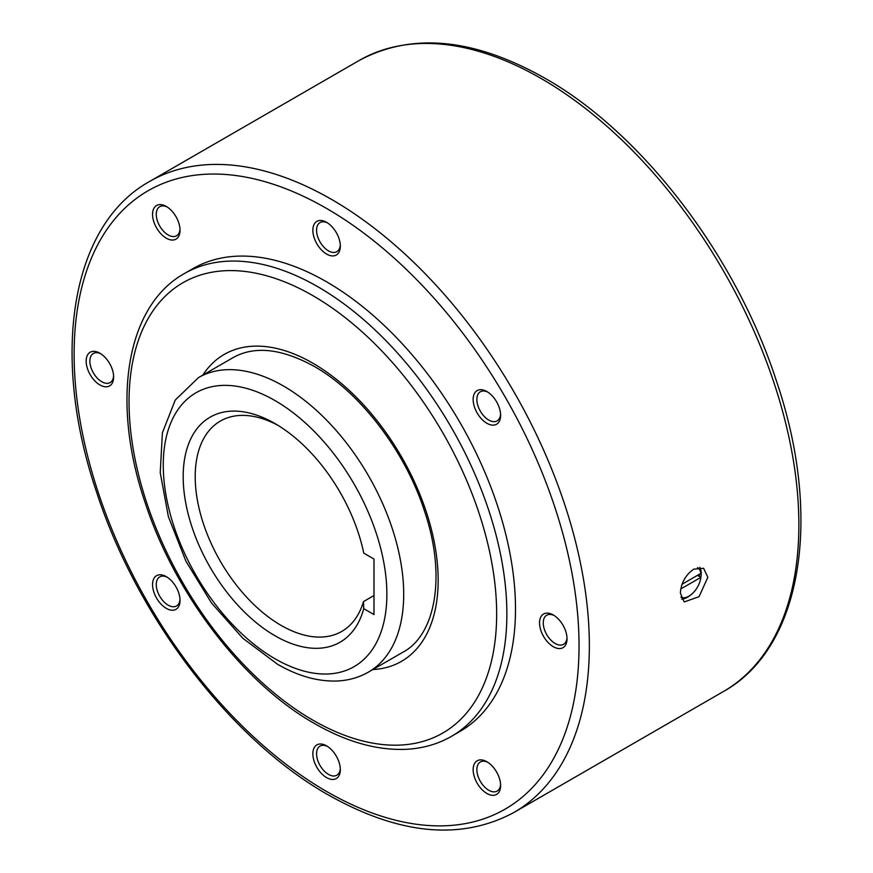 <?xml version="1.0" encoding="UTF-8"?>
<svg xmlns="http://www.w3.org/2000/svg" width="873" height="873" viewBox="0 0 873 873"><rect width="100%" height="100%" fill="white"/><g stroke="black" fill="none" stroke-linecap="round" stroke-linejoin="round"><path stroke-width="1.31" d="M693.74 569.152L703.638 568.29L707.85 577.293L699.055 596.674L684.214 601.944L680.373 593.16C681.06 582.989 685.523 574.98 693.74 569.152M566.992 637.639A16.805 9.701 60 0 1 563.543 644.318A16.805 9.701 60 0 1 550.59 639.811A16.805 9.701 60 0 1 543.257 622.907A16.805 9.701 60 0 1 546.738 615.214A16.805 9.701 60 0 1 554.246 615.574M567.024 638.774A19.435 11.218 60 0 1 553.286 646.707A19.435 11.218 60 0 1 539.547 622.907A19.435 11.218 60 0 1 553.286 614.974A19.435 11.218 60 0 1 567.024 638.774M500.589 414.206A16.805 9.701 60 0 1 497.141 420.884A16.805 9.701 60 0 1 480.346 411.183A16.805 9.701 60 0 1 480.346 391.781A16.805 9.701 60 0 1 487.843 392.141M496.595 401.798A19.435 11.218 60 0 1 500.622 415.341A19.435 11.218 60 0 1 492.143 425.096A19.435 11.218 60 0 1 477.171 413.016A19.435 11.218 60 0 1 474.192 394.007A19.435 11.218 60 0 1 486.883 391.541A19.435 11.218 60 0 1 496.595 401.798M340.295 244.997A16.805 9.701 60 0 1 336.847 251.664A16.805 9.701 60 0 1 328.444 250.835A16.805 9.701 60 0 1 317.466 236.026A16.805 9.701 60 0 1 320.042 222.571A16.805 9.701 60 0 1 327.55 222.921M326.589 222.331L326.589 222.331A19.435 11.218 60 0 1 340.328 246.121A19.435 11.218 60 0 1 326.589 254.054A19.435 11.218 60 0 1 312.85 230.265A19.435 11.218 60 0 1 326.589 222.331L326.589 222.331M179.991 229.119A16.805 9.701 60 0 1 176.553 235.786A16.805 9.701 60 0 1 159.748 226.096A16.805 9.701 60 0 1 159.748 206.694L159.748 206.694A16.805 9.701 60 0 1 167.256 207.043M156.573 205.482A19.435 11.218 60 0 1 166.296 206.454A19.435 11.218 60 0 1 180.034 230.243A19.435 11.218 60 0 1 176.008 239.137A19.435 11.218 60 0 1 156.573 227.918A19.435 11.218 60 0 1 156.573 205.482M113.599 375.881A16.805 9.701 60 0 1 110.151 382.549A16.805 9.701 60 0 1 97.209 378.053A16.805 9.701 60 0 1 89.875 361.149A16.805 9.701 60 0 1 93.356 353.456A16.805 9.701 60 0 1 100.853 353.805M86.154 361.149A19.435 11.218 60 0 1 99.893 353.216A19.435 11.218 60 0 1 113.632 377.005A19.435 11.218 60 0 1 99.893 384.938A19.435 11.218 60 0 1 86.154 361.149M179.991 599.304A16.805 9.701 60 0 1 176.553 605.982A16.805 9.701 60 0 1 159.748 596.281A16.805 9.701 60 0 1 159.748 576.878A16.805 9.701 60 0 1 167.256 577.239M156.573 598.114A19.435 11.218 60 0 1 153.593 579.105A19.435 11.218 60 0 1 166.296 576.638A19.435 11.218 60 0 1 176.008 586.896A19.435 11.218 60 0 1 180.034 600.438A19.435 11.218 60 0 1 171.544 610.194A19.435 11.218 60 0 1 156.573 598.114M340.295 768.524A16.805 9.701 60 0 1 336.847 775.202A16.805 9.701 60 0 1 328.444 774.373A16.805 9.701 60 0 1 317.466 759.565A16.805 9.701 60 0 1 320.042 746.099A16.805 9.701 60 0 1 327.55 746.459M326.589 777.592A19.435 11.218 60 0 1 312.85 753.792A19.435 11.218 60 0 1 326.589 745.858L326.589 745.858A19.435 11.218 60 0 1 340.328 769.659A19.435 11.218 60 0 1 326.589 777.592M500.589 784.401A16.805 9.701 60 0 1 497.141 791.08L497.141 791.08A16.805 9.701 60 0 1 480.346 781.379A16.805 9.701 60 0 1 480.346 761.976L480.346 761.976A16.805 9.701 60 0 1 487.843 762.336M496.595 794.43A19.435 11.218 60 0 1 477.171 783.212A19.435 11.218 60 0 1 477.171 760.776A19.435 11.218 60 0 1 486.883 761.736A19.435 11.218 60 0 1 500.622 785.536A19.435 11.218 60 0 1 496.595 794.43M515.496 609.027A267.16 154.248 60 0 1 460.169 731.323L451.527 736.31A267.16 154.248 -120 0 0 506.864 614.014A267.16 154.248 -120 0 0 317.947 286.802A267.16 154.248 -120 0 0 184.367 273.576L193.009 268.589A267.16 154.248 60 0 1 398.885 340.164A267.16 154.248 60 0 1 515.496 609.027M278.127 425.435A121.434 70.113 -120 0 0 220.356 421.07A121.434 70.113 -120 0 0 195.203 476.658A121.434 70.113 -120 0 0 248.216 598.867A121.434 70.113 -120 0 0 341.79 631.397A121.434 70.113 -120 0 0 363.506 601.584L373.982 595.539M363.746 608.667A129.935 75.023 60 0 1 262.937 627.873A129.935 75.023 60 0 1 183.188 476.658A129.935 75.023 60 0 1 275.071 423.612A129.935 75.023 60 0 1 363.746 553.133L373.982 559.047L373.982 614.581L363.746 608.667L363.506 601.584M681.606 599.118A19.435 11.218 120 0 0 690.216 595.331M700.823 577.348A19.435 11.218 120 0 0 701.194 573.452A19.435 11.218 120 0 0 699.808 567.319M697.451 575.362L699.382 576.475A17.045 9.843 120 0 0 699.513 574.423A17.045 9.843 120 0 0 699.502 574.183M680.776 588.959L700.855 577.369L699.382 576.475M697.56 567.592A17.002 9.81 120 0 1 700.855 573.397L682.064 584.244M680.864 597.197A17.002 9.81 120 0 0 693.02 592.974A17.002 9.81 120 0 0 700.855 577.369M368.482 672.079A170.017 98.158 -120 0 0 394.552 535.847A170.017 98.158 -120 0 0 283.485 386.03A170.017 98.158 -120 0 0 198.477 377.605L232.938 357.712C254.458 345.544 281.586 348.469 314.345 366.485C360.571 392.479 406.261 452.651 425.107 512.953C446.387 576.955 435.191 635.228 402.955 652.186L368.482 672.079C358.825 677.601 348.185 680.58 336.552 681.027C317.412 681.54 297.737 675.953 277.527 664.244L242.814 638.261L211.462 602.937L185.949 561.241L168.369 516.598L160.239 472.653L162.4 432.801L175.244 400.052L198.477 377.605M275.071 658.799A158.111 91.283 -120 0 0 386.87 594.251A158.111 91.283 -120 0 0 275.071 400.609A158.111 91.283 -120 0 0 163.262 465.156A158.111 91.283 -120 0 0 275.071 658.799M723.411 691.525A364.314 210.338 -120 0 0 779.262 399.594A364.314 210.338 -120 0 0 541.26 78.559A364.314 210.338 -120 0 0 359.109 60.51L149.589 181.475A364.314 210.338 -120 0 1 331.74 199.524A364.314 210.338 -120 0 1 569.742 520.559A364.314 210.338 -120 0 1 513.891 812.49L723.411 691.525C802.483 647.755 822.879 516.925 776.206 380.279C735.633 255.527 642.102 133.143 544.905 78.199C473.875 38.085 411.947 32.192 359.109 60.51M326.589 791.473A357.024 206.126 -120 0 0 579.039 645.714A357.024 206.126 -120 0 0 326.589 208.451A357.024 206.126 -120 0 0 74.129 354.209A357.024 206.126 -120 0 0 326.589 791.473M312.85 720.138A259.947 150.08 -120 0 0 496.661 614.014A259.947 150.08 -120 0 0 312.85 295.641A259.947 150.08 -120 0 0 129.04 401.766A259.947 150.08 -120 0 0 312.85 720.138M372.826 669.569A177.23 102.327 -120 0 0 434.285 542.264A177.23 102.327 -120 0 0 312.85 363.19A177.23 102.327 -120 0 0 202.82 375.106M149.589 181.475C70.517 225.245 50.121 356.075 96.794 492.721C137.367 617.473 230.898 739.857 328.095 794.801C399.125 834.915 461.053 840.808 513.891 812.49M184.367 273.576C125.679 306.205 110.926 402.398 145.071 502.444C174.775 593.705 243.109 683.155 314.345 723.444C346.799 742.115 377.703 750.725 407.047 749.263C423.35 748.292 438.181 743.982 451.527 736.31"/></g></svg>
